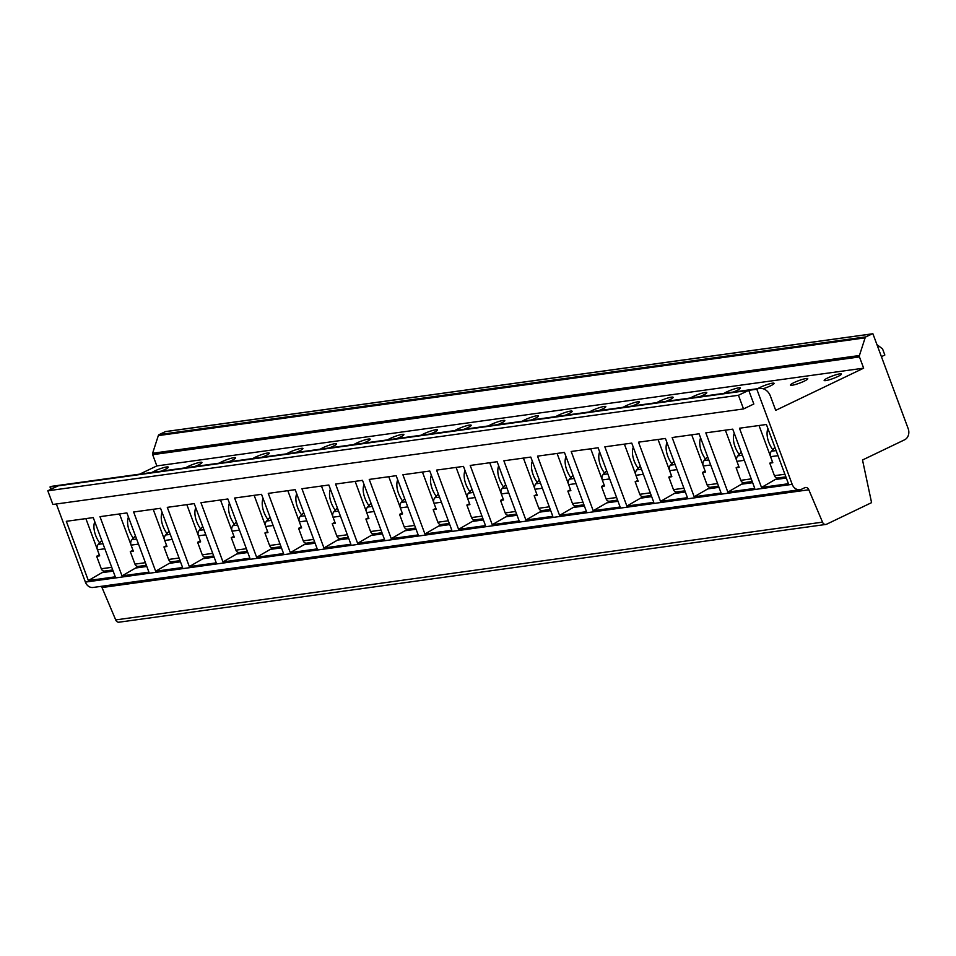 <?xml version="1.0" encoding="UTF-8"?>
<svg xmlns="http://www.w3.org/2000/svg" width="956" height="956" viewBox="0 0 956 956"><rect width="100%" height="100%" fill="white"/><g stroke="black" fill="none" stroke-linecap="round" stroke-linejoin="round"><path stroke-width="1.43" d="M50.883 489.317L50.011 486.974L748.739 390.335L738.45 395.282L743.529 408.941L753.83 404.006L748.739 390.335L756.817 389.223L792.189 484.345A8.592 7.158 82.1 0 0 799.921 489.711L93.114 587.462A8.592 7.158 82.1 0 1 85.383 582.096L56.344 503.991M101.3 586.339A3.681 3.071 -97.9 0 1 102.005 587.546L115.712 619.906A3.681 3.071 82.1 0 0 119.022 622.201L825.829 524.45A3.681 3.071 82.1 0 0 826.593 524.223L871.573 502.641L862.515 459.991L904.615 439.796A8.592 7.158 82.1 0 0 908.2 428.682L872.924 333.811A1.84 1.53 82.1 0 0 872.099 333.907L865.921 336.87A1.84 1.53 82.1 0 0 865.12 337.85L859.42 355.513A1.84 1.53 82.1 0 0 859.456 356.923L863.65 368.168L775.71 410.363L770.417 396.131A12.285 10.229 82.1 0 0 759.375 388.447A12.285 10.229 82.1 0 0 756.817 389.223M166.069 431.562A1.84 1.53 82.1 0 0 165.292 431.67L159.114 434.622A1.84 1.53 82.1 0 0 158.314 435.601L152.613 453.264A1.84 1.53 82.1 0 0 152.661 454.674L156.844 465.919L139.684 474.152M759.375 388.447L52.568 486.198A12.285 10.229 82.1 0 0 50.011 486.974M732.738 429.148L754.774 488.385L727.839 492.101L705.815 432.865L732.738 429.148M699.087 433.797L721.111 493.033L694.187 496.762L672.152 437.525L699.087 433.797M665.424 438.457L687.448 497.694L660.524 501.41L638.5 442.174L665.424 438.457M631.761 443.106L653.796 502.342L626.873 506.071L604.837 446.834L631.761 443.106M598.109 447.767L620.133 507.003L593.21 510.719L571.186 451.483L598.109 447.767M564.446 452.415L586.482 511.651L559.559 515.38L537.523 456.143L564.446 452.415M530.795 457.076L552.819 516.312L525.896 520.028L503.872 460.792L530.795 457.076M497.132 461.724L519.168 520.96L492.244 524.689L470.209 465.453L497.132 461.724M463.481 466.385L485.505 525.621L458.581 529.337L436.557 470.101L463.481 466.385M429.818 471.033L451.853 530.269L424.93 533.998L402.894 474.762L429.818 471.033M396.166 475.694L418.19 534.93L391.267 538.658L369.243 479.422L396.166 475.694M362.503 480.342L384.539 539.578L357.616 543.307L335.58 484.071L362.503 480.342M328.852 485.003L350.876 544.239L323.953 547.967L301.929 488.731L328.852 485.003M295.189 489.663L317.225 548.899L290.301 552.616L268.266 493.38L295.189 489.663M261.538 494.312L283.562 553.548L256.638 557.276L234.614 498.04L261.538 494.312M227.875 498.972L249.91 558.208L222.975 561.925L200.951 502.689L227.875 498.972M194.223 503.621L216.247 562.857L189.324 566.585L167.288 507.349L194.223 503.621M160.56 508.281L182.596 567.517L155.661 571.234L133.637 511.998L160.56 508.281M126.909 512.93L148.933 572.166L122.01 575.894L99.974 516.658L126.909 512.93M93.246 517.59L115.282 576.827L88.346 580.543L66.323 521.307L93.246 517.59M766.401 424.488L788.425 483.724L761.502 487.452L739.466 428.216L766.401 424.488M786.31 478.024L775.113 479.577L761.502 487.452M778.722 477.845L775.113 479.577M759.016 425.504L770.357 456M772.783 449.738A17.196 9.19 64.4 0 1 768.779 442.246A17.196 9.19 64.4 0 1 767.931 428.635M777.993 455.665L770.56 456.693L772.807 462.728L769.783 463.146L772.484 461.844M770.56 456.693A4.911 4.087 -97.9 0 1 771.432 451.232L774.91 447.384M785.868 476.853L777.754 477.976A3.681 3.071 -97.9 0 1 774.444 475.682L769.783 463.146M752.647 482.684L741.45 484.226L727.839 492.101M745.059 482.505L741.45 484.226M725.365 430.164L736.706 460.661M739.119 454.387A17.196 9.19 64.4 0 1 735.116 446.894A17.196 9.19 64.4 0 1 734.28 433.283M744.33 460.314L736.909 461.342L739.155 467.376L736.12 467.807L738.821 466.504M752.217 481.513L744.091 482.637A3.681 3.071 -97.9 0 1 740.78 480.33L736.12 467.807M736.909 461.342A4.911 4.087 -97.9 0 1 737.781 455.881L741.259 452.045M718.996 487.333L707.798 488.886L694.187 496.762M711.395 487.154L707.798 488.886M691.702 434.825L703.042 465.309M705.468 459.047A17.196 9.19 64.4 0 1 701.465 451.555A17.196 9.19 64.4 0 1 700.617 437.944M710.678 464.975L703.246 466.002L705.492 472.037L702.469 472.455L705.17 471.165M718.553 486.162L710.439 487.285A3.681 3.071 -97.9 0 1 707.129 484.991L702.469 472.455M703.246 466.002A4.911 4.087 -97.9 0 1 704.118 460.541L707.595 456.693M685.332 491.993L674.135 493.547L660.524 501.41M677.744 491.814L674.135 493.547M658.039 439.473L669.379 469.97M671.805 463.708A17.196 9.19 64.4 0 1 667.802 456.203A17.196 9.19 64.4 0 1 666.965 442.592M677.015 469.623L669.594 470.651L671.841 476.697L668.806 477.116L671.506 475.813M684.902 490.822L676.776 491.946A3.681 3.071 -97.9 0 1 673.466 489.639L668.806 477.116M669.594 470.651A4.911 4.087 -97.9 0 1 670.467 465.19L673.944 461.354M651.681 496.642L640.484 498.195L626.873 506.071M644.081 496.463L640.484 498.195M624.388 444.134L635.728 474.618M638.154 468.356A17.196 9.19 64.4 0 1 634.151 460.864A17.196 9.19 64.4 0 1 633.302 447.253M643.364 474.284L635.931 475.311L638.178 481.346L635.154 481.764L637.855 480.474M651.239 495.471L643.125 496.594A3.681 3.071 -97.9 0 1 639.815 494.3L635.154 481.764M635.931 475.311A4.911 4.087 -97.9 0 1 636.804 469.85L640.281 466.002M618.018 501.303L606.821 502.856L593.21 510.719M610.43 501.123L606.821 502.856M590.724 448.782L602.065 479.279M604.491 473.017A17.196 9.19 64.4 0 1 600.488 465.512A17.196 9.19 64.4 0 1 599.651 451.901M609.701 478.932L602.28 479.96L604.527 486.007L601.491 486.425L604.192 485.122M617.588 500.131L609.462 501.255A3.681 3.071 -97.9 0 1 606.152 498.948L601.491 486.425M602.28 479.96A4.911 4.087 -97.9 0 1 603.152 474.499L606.618 470.663M584.367 505.963L573.17 507.505L559.559 515.38M576.767 505.772L573.17 507.505M557.073 453.443L568.414 483.927M570.84 477.665A17.196 9.19 64.4 0 1 566.836 470.173A17.196 9.19 64.4 0 1 565.988 456.562M576.05 483.593L568.617 484.62L570.863 490.655L567.84 491.073L570.541 489.783M583.925 504.78L575.811 505.903A3.681 3.071 -97.9 0 1 572.501 503.609L567.84 491.073M568.617 484.62A4.911 4.087 -97.9 0 1 569.489 479.159L572.967 475.311M550.704 510.612L539.507 512.165L525.896 520.028M543.116 510.432L539.507 512.165M523.41 458.091L534.751 488.588M537.176 482.326A17.196 9.19 64.4 0 1 533.173 474.833A17.196 9.19 64.4 0 1 532.337 461.21M542.387 488.241L534.966 489.269L537.212 495.316L534.177 495.734L536.878 494.431M550.274 509.44L542.148 510.564A3.681 3.071 -97.9 0 1 538.837 508.257L534.177 495.734M534.966 489.269A4.911 4.087 -97.9 0 1 535.838 483.808L539.303 479.972M517.053 515.272L505.855 516.814L492.244 524.689M509.452 515.081L505.855 516.814M489.759 462.752L501.099 493.248M503.525 486.974A17.196 9.19 64.4 0 1 499.522 479.482A17.196 9.19 64.4 0 1 498.674 465.871M508.735 492.902L501.303 493.929L503.549 499.964L500.526 500.382L503.226 499.092M516.61 514.101L508.496 515.224A3.681 3.071 -97.9 0 1 505.186 512.918L500.526 500.382M501.303 493.929A4.911 4.087 -97.9 0 1 502.175 488.468L505.652 484.62M483.389 519.921L472.192 521.474L458.581 529.337M475.801 519.741L472.192 521.474M456.096 467.4L467.436 497.897M469.862 491.635A17.196 9.19 64.4 0 1 465.859 484.142A17.196 9.19 64.4 0 1 465.022 470.519M475.072 497.562L467.651 498.578L469.898 504.625L466.863 505.043L469.563 503.74M482.959 518.75L474.833 519.873A3.681 3.071 -97.9 0 1 471.523 517.566L466.863 505.043M467.651 498.578A4.911 4.087 -97.9 0 1 468.524 493.117L471.989 489.281M449.738 524.581L438.529 526.123L424.93 533.998M442.138 524.39L438.529 526.123M422.444 472.061L433.785 502.557M436.211 496.284A17.196 9.19 64.4 0 1 432.208 488.791A17.196 9.19 64.4 0 1 431.359 475.18M441.409 502.211L433.988 503.238L436.235 509.273L433.211 509.691L435.912 508.401M449.296 523.41L441.182 524.533A3.681 3.071 -97.9 0 1 437.872 522.227L433.211 509.691M433.988 503.238A4.911 4.087 -97.9 0 1 434.861 497.777L438.338 493.929M416.075 529.23L404.878 530.783L391.267 538.658M408.487 529.05L404.878 530.783M388.781 476.709L400.122 507.206M402.548 500.944A17.196 9.19 64.4 0 1 398.544 493.451A17.196 9.19 64.4 0 1 397.708 479.84M407.758 506.871L400.337 507.899L402.584 513.934L399.548 514.352L402.249 513.049M415.645 528.059L407.519 529.182A3.681 3.071 -97.9 0 1 404.209 526.875L399.548 514.352M400.337 507.899A4.911 4.087 -97.9 0 1 401.197 502.426L404.675 498.59M382.412 533.89L371.215 535.432L357.616 543.307M374.824 533.699L371.215 535.432M355.13 481.37L366.471 511.866M368.897 505.593A17.196 9.19 64.4 0 1 364.893 498.1A17.196 9.19 64.4 0 1 364.045 484.489M374.095 511.52L366.674 512.547L368.92 518.582L365.897 519L368.598 517.71M381.982 532.719L373.868 533.842A3.681 3.071 -97.9 0 1 370.558 531.536L365.897 519M366.674 512.547A4.911 4.087 -97.9 0 1 367.546 507.086L371.024 503.238M348.761 538.539L337.564 540.092L323.953 547.967M341.173 538.359L337.564 540.092M321.467 486.018L332.808 516.515M335.233 510.253A17.196 9.19 64.4 0 1 331.23 502.76A17.196 9.19 64.4 0 1 330.394 489.149M340.444 516.18L333.023 517.208L335.269 523.243L332.234 523.661L334.935 522.358M348.331 537.368L340.205 538.491A3.681 3.071 -97.9 0 1 336.894 536.185L332.234 523.661M333.023 517.208A4.911 4.087 -97.9 0 1 333.883 511.735L337.36 507.899M315.098 543.199L303.9 544.741L290.301 552.616M307.509 543.02L303.9 544.741M287.816 490.679L299.156 521.175M301.582 514.902A17.196 9.19 64.4 0 1 297.579 507.409A17.196 9.19 64.4 0 1 296.73 493.798M306.78 520.829L299.359 521.856L301.606 527.891L298.583 528.31L301.283 527.019M314.667 542.028L306.553 543.151A3.681 3.071 -97.9 0 1 303.243 540.845L298.583 528.31M299.359 521.856A4.911 4.087 -97.9 0 1 300.232 516.395L303.709 512.547M281.446 547.848L270.249 549.401L256.638 557.276M273.858 547.668L270.249 549.401M254.153 495.328L265.493 525.824M267.919 519.562A17.196 9.19 64.4 0 1 263.916 512.069A17.196 9.19 64.4 0 1 263.079 498.458M273.129 525.489L265.708 526.517L267.955 532.552L264.92 532.97L267.62 531.667M281.004 546.677L272.89 547.8A3.681 3.071 -97.9 0 1 269.58 545.506L264.92 532.97M265.708 526.517A4.911 4.087 -97.9 0 1 266.569 521.044L270.046 517.208M247.783 552.508L236.586 554.05L222.975 561.925M240.195 552.329L236.586 554.05M220.501 499.988L231.842 530.484M234.268 524.211A17.196 9.19 64.4 0 1 230.265 516.718A17.196 9.19 64.4 0 1 229.416 503.107M239.466 530.138L232.045 531.166L234.292 537.2L231.256 537.619L233.969 536.328M247.353 551.337L239.239 552.46A3.681 3.071 -97.9 0 1 235.917 550.154L231.256 537.619M232.045 531.166A4.911 4.087 -97.9 0 1 232.917 525.704L236.395 521.868M214.132 557.157L202.935 558.71L189.324 566.585M206.544 556.978L202.935 558.71M186.838 504.649L198.179 535.133M200.605 528.871A17.196 9.19 64.4 0 1 196.601 521.379A17.196 9.19 64.4 0 1 195.765 507.767M205.815 534.798L198.394 535.826L200.629 541.861L197.605 542.279L200.306 540.976M213.69 555.986L205.576 557.109A3.681 3.071 -97.9 0 1 202.266 554.815L197.605 542.279M198.394 535.826A4.911 4.087 -97.9 0 1 199.254 530.365L202.732 526.517M180.469 561.817L169.272 563.359L155.661 571.234M172.881 561.638L169.272 563.359M153.187 509.297L164.528 539.793M166.953 533.532A17.196 9.19 64.4 0 1 162.95 526.027A17.196 9.19 64.4 0 1 162.102 512.416M172.152 539.447L164.731 540.475L166.977 546.509L163.942 546.94L166.655 545.637M180.039 560.646L171.925 561.77A3.681 3.071 -97.9 0 1 168.603 559.463L163.942 546.94M164.731 540.475A4.911 4.087 -97.9 0 1 165.603 535.013L169.081 531.178M146.818 566.466L135.621 568.019L122.01 575.894M139.229 566.287L135.621 568.019M119.524 513.958L130.864 544.442M133.29 538.18A17.196 9.19 64.4 0 1 129.287 530.688A17.196 9.19 64.4 0 1 128.451 517.077M138.501 544.107L131.08 545.135L133.314 551.17L130.291 551.588L132.992 550.298M146.376 565.295L138.262 566.418A3.681 3.071 -97.9 0 1 134.951 564.124L130.291 551.588M131.08 545.135A4.911 4.087 -97.9 0 1 131.94 539.674L135.417 535.826M113.155 571.126L101.957 572.68L88.346 580.543M105.566 570.947L101.957 572.68M85.873 518.606L97.213 549.103M99.639 542.841A17.196 9.19 64.4 0 1 95.636 535.336A17.196 9.19 64.4 0 1 94.787 521.725M104.837 548.756L97.416 549.784L99.663 555.83L96.628 556.249L99.34 554.946M112.724 569.955L104.598 571.079A3.681 3.071 -97.9 0 1 101.288 568.772L96.628 556.249M97.416 549.784A4.911 4.087 -97.9 0 1 98.289 544.322L101.766 540.487M156.844 465.919L863.65 368.168M827.741 377.931A9.213 1.315 159.6 0 1 836.524 374.609A9.213 1.315 159.6 0 1 841.411 374.023A9.213 1.315 159.6 0 1 837.838 376.533A9.213 1.315 159.6 0 1 829.043 379.855A9.213 1.315 159.6 0 1 824.156 380.44A9.213 1.315 159.6 0 1 827.741 377.931M794.077 382.579A9.213 1.315 159.6 0 1 802.861 379.269A9.213 1.315 159.6 0 1 807.76 378.672A9.213 1.315 159.6 0 1 804.175 381.193A9.213 1.315 159.6 0 1 795.392 384.503A9.213 1.315 159.6 0 1 790.493 385.101A9.213 1.315 159.6 0 1 794.077 382.579M757.833 388.662A9.213 1.315 159.6 0 1 760.426 387.24A9.213 1.315 159.6 0 1 769.21 383.918A9.213 1.315 159.6 0 1 774.097 383.332A9.213 1.315 159.6 0 1 770.524 385.842A9.213 1.315 159.6 0 1 763.091 388.745M724.17 393.322A9.213 1.315 159.6 0 1 726.763 391.888A9.213 1.315 159.6 0 1 735.546 388.578A9.213 1.315 159.6 0 1 740.446 387.981A9.213 1.315 159.6 0 1 736.861 390.502A9.213 1.315 159.6 0 1 733.216 392.068M690.507 397.971A9.213 1.315 159.6 0 1 693.112 396.549A9.213 1.315 159.6 0 1 701.895 393.227A9.213 1.315 159.6 0 1 706.783 392.641A9.213 1.315 159.6 0 1 703.21 395.151A9.213 1.315 159.6 0 1 699.553 396.728M656.856 402.631A9.213 1.315 159.6 0 1 659.449 401.209A9.213 1.315 159.6 0 1 668.232 397.887A9.213 1.315 159.6 0 1 673.132 397.29A9.213 1.315 159.6 0 1 669.547 399.811A9.213 1.315 159.6 0 1 665.902 401.377M623.192 407.28A9.213 1.315 159.6 0 1 625.798 405.858A9.213 1.315 159.6 0 1 634.581 402.536A9.213 1.315 159.6 0 1 639.468 401.95A9.213 1.315 159.6 0 1 635.883 404.46A9.213 1.315 159.6 0 1 632.239 406.037M589.541 411.94A9.213 1.315 159.6 0 1 592.134 410.518A9.213 1.315 159.6 0 1 600.918 407.196A9.213 1.315 159.6 0 1 605.817 406.611A9.213 1.315 159.6 0 1 602.232 409.12A9.213 1.315 159.6 0 1 598.587 410.686M555.878 416.589A9.213 1.315 159.6 0 1 558.471 415.167A9.213 1.315 159.6 0 1 567.267 411.845A9.213 1.315 159.6 0 1 572.154 411.259A9.213 1.315 159.6 0 1 568.569 413.769A9.213 1.315 159.6 0 1 564.924 415.346M522.227 421.249A9.213 1.315 159.6 0 1 524.82 419.827A9.213 1.315 159.6 0 1 533.603 416.505A9.213 1.315 159.6 0 1 538.503 415.92A9.213 1.315 159.6 0 1 534.918 418.429A9.213 1.315 159.6 0 1 531.273 419.995M488.564 425.898A9.213 1.315 159.6 0 1 491.157 424.476A9.213 1.315 159.6 0 1 499.952 421.166A9.213 1.315 159.6 0 1 504.84 420.568A9.213 1.315 159.6 0 1 501.255 423.078A9.213 1.315 159.6 0 1 497.61 424.655M454.913 430.559A9.213 1.315 159.6 0 1 457.506 429.136A9.213 1.315 159.6 0 1 466.289 425.814A9.213 1.315 159.6 0 1 471.189 425.229A9.213 1.315 159.6 0 1 467.604 427.738A9.213 1.315 159.6 0 1 463.959 429.304M421.249 435.207A9.213 1.315 159.6 0 1 423.843 433.785A9.213 1.315 159.6 0 1 432.638 430.475A9.213 1.315 159.6 0 1 437.525 429.877A9.213 1.315 159.6 0 1 433.94 432.387A9.213 1.315 159.6 0 1 430.296 433.964M387.598 439.868A9.213 1.315 159.6 0 1 390.191 438.445A9.213 1.315 159.6 0 1 398.975 435.123A9.213 1.315 159.6 0 1 403.874 434.538A9.213 1.315 159.6 0 1 400.289 437.047A9.213 1.315 159.6 0 1 396.644 438.613M353.935 444.528A9.213 1.315 159.6 0 1 356.528 443.094A9.213 1.315 159.6 0 1 365.323 439.784A9.213 1.315 159.6 0 1 370.211 439.186A9.213 1.315 159.6 0 1 366.626 441.696A9.213 1.315 159.6 0 1 362.981 443.273M320.284 449.177A9.213 1.315 159.6 0 1 322.877 447.755A9.213 1.315 159.6 0 1 331.66 444.432A9.213 1.315 159.6 0 1 336.56 443.847A9.213 1.315 159.6 0 1 332.975 446.356A9.213 1.315 159.6 0 1 329.318 447.922M286.621 453.837A9.213 1.315 159.6 0 1 289.214 452.403A9.213 1.315 159.6 0 1 297.997 449.093A9.213 1.315 159.6 0 1 302.897 448.495A9.213 1.315 159.6 0 1 299.312 451.017A9.213 1.315 159.6 0 1 295.667 452.582M252.97 458.486A9.213 1.315 159.6 0 1 255.563 457.064A9.213 1.315 159.6 0 1 264.346 453.742A9.213 1.315 159.6 0 1 269.245 453.156A9.213 1.315 159.6 0 1 265.66 455.665A9.213 1.315 159.6 0 1 262.004 457.231M219.306 463.146A9.213 1.315 159.6 0 1 221.9 461.712A9.213 1.315 159.6 0 1 230.683 458.402A9.213 1.315 159.6 0 1 235.582 457.805A9.213 1.315 159.6 0 1 231.997 460.326A9.213 1.315 159.6 0 1 228.353 461.891M185.655 467.795A9.213 1.315 159.6 0 1 188.248 466.373A9.213 1.315 159.6 0 1 197.032 463.051A9.213 1.315 159.6 0 1 201.931 462.465A9.213 1.315 159.6 0 1 198.346 464.975A9.213 1.315 159.6 0 1 194.689 466.552M151.992 472.455A9.213 1.315 159.6 0 1 154.585 471.033A9.213 1.315 159.6 0 1 163.368 467.711A9.213 1.315 159.6 0 1 168.268 467.114A9.213 1.315 159.6 0 1 164.683 469.635A9.213 1.315 159.6 0 1 161.038 471.2M881.42 356.66L884.838 355.023L882.758 349.442A1.84 1.53 82.1 0 0 882.149 348.593L876.927 344.602M115.712 619.906L822.519 522.143A3.681 3.071 82.1 0 0 825.829 524.45M102.005 587.546L808.812 489.795L822.519 522.143M799.921 489.711A8.592 7.158 82.1 0 0 801.714 489.173L804.725 487.727A3.681 3.071 -97.9 0 1 805.502 487.488A3.681 3.071 -97.9 0 1 808.812 489.795M58.089 485.863L47.8 490.798L738.45 395.282M47.8 490.798L52.879 504.469L743.529 408.941M85.383 582.096L792.189 484.345M776.105 450.587L771.432 451.232M784.9 474.236L774.444 475.682M751.237 478.884L740.78 480.33M742.442 455.235L737.781 455.881M717.586 483.545L707.129 484.991M708.79 459.896L704.118 460.541M683.922 488.193L673.466 489.639M675.127 464.544L670.467 465.19M650.259 492.854L639.815 494.3M641.464 469.205L636.804 469.85M616.608 497.502L606.152 498.948M607.813 473.853L603.152 474.499M582.945 502.163L572.501 503.609M574.15 478.514L569.489 479.159M549.294 506.811L538.837 508.257M540.499 483.162L535.838 483.808M515.631 511.472L505.186 512.918M506.835 487.823L502.175 488.468M481.979 516.12L471.523 517.566M473.184 492.471L468.524 493.117M448.316 520.781L437.872 522.227M439.521 497.132L434.861 497.777M414.665 525.43L404.209 526.875M405.87 501.781L401.197 502.426M381.002 530.09L370.558 531.536M372.207 506.441L367.546 507.086M347.351 534.751L336.894 536.185M338.555 511.09L333.883 511.735M313.688 539.399L303.243 540.845M304.892 515.75L300.232 516.395M280.036 544.06L269.58 545.506M271.241 520.411L266.569 521.044M246.373 548.708L235.917 550.154M237.578 525.059L232.917 525.704M212.722 553.369L202.266 554.815M203.927 529.72L199.254 530.365M179.059 558.017L168.603 559.463M170.264 534.368L165.603 535.013M145.408 562.678L134.951 564.124M136.612 539.029L131.94 539.674M111.744 567.326L101.288 568.772M102.949 543.677L98.289 544.322M152.661 454.674L859.456 356.923M152.613 453.264L859.42 355.513M158.314 435.601L865.12 337.85M159.114 434.622L865.921 336.87M165.292 431.67L872.099 333.907M165.675 431.55L872.481 333.799"/></g></svg>

